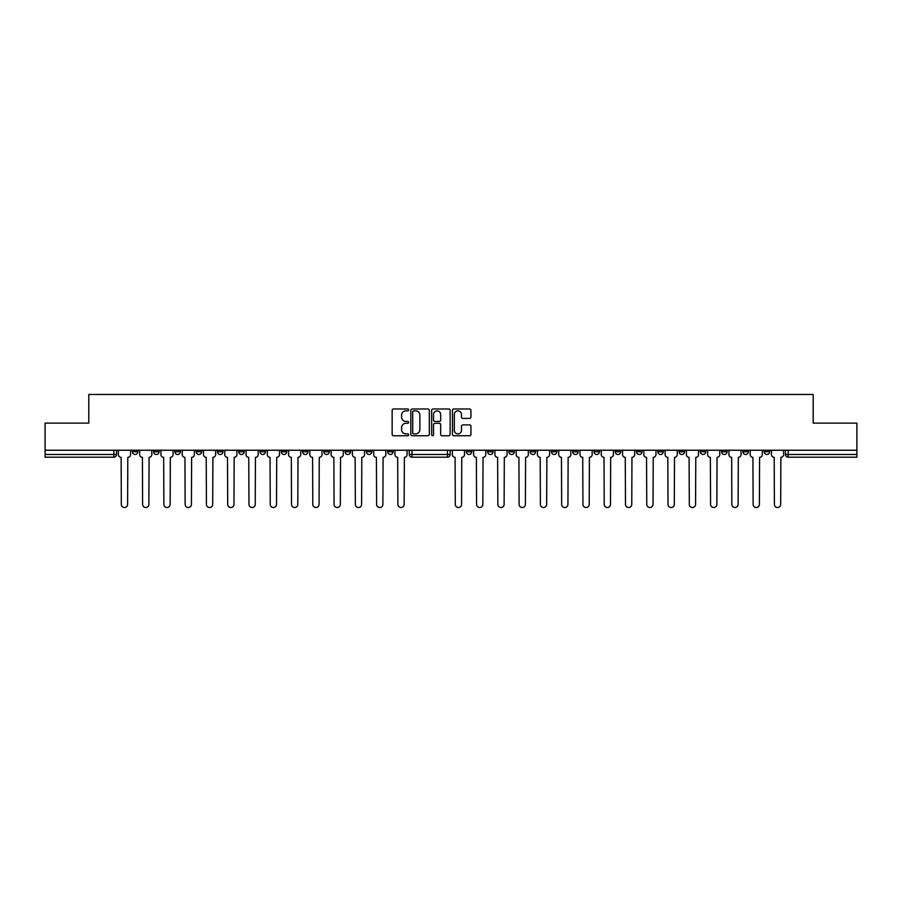<?xml version="1.0" encoding="UTF-8"?>
<svg xmlns="http://www.w3.org/2000/svg" width="902" height="902" viewBox="0 0 902 902"><rect width="100%" height="100%" fill="white"/><g stroke="black" fill="none" stroke-linecap="round" stroke-linejoin="round"><path stroke-width="1.35" d="M408.662 409.914A0.936 0.936 0 0 0 407.727 408.978L393.498 408.978A1.342 1.342 0 0 0 392.156 410.32L392.156 434.414A1.342 1.342 0 0 0 393.498 435.745L407.727 435.745A0.936 0.936 0 0 0 408.662 434.809A0.936 0.936 0 0 0 407.727 433.873L405.877 433.873A4.284 4.284 0 0 1 401.593 429.589L401.593 427.582A4.284 4.284 0 0 1 405.877 423.297L407.727 423.297A0.936 0.936 0 0 0 408.662 422.361A0.936 0.936 0 0 0 407.727 421.426L405.877 421.426A4.284 4.284 0 0 1 401.593 417.141L401.593 415.134A4.284 4.284 0 0 1 405.877 410.85L407.727 410.85A0.936 0.936 0 0 0 408.662 409.914M487.61 451.755L487.61 450.245L487.61 451.755A2.729 2.729 0 0 0 490.338 454.473A2.729 2.729 0 0 0 493.067 451.755L493.067 450.245L493.067 451.755L487.61 451.755A2.729 2.729 0 0 0 490.338 454.473A2.729 2.729 0 0 0 493.067 451.755M721.623 451.755L721.623 450.245L721.623 451.755A2.729 2.729 0 0 0 724.351 454.473A2.729 2.729 0 0 0 727.08 451.755L727.08 450.245L727.08 451.755A2.729 2.729 0 0 1 724.351 454.473A2.729 2.729 0 0 0 727.08 451.755L721.623 451.755A2.729 2.729 0 0 0 724.351 454.473M748.356 451.755A2.729 2.729 0 0 1 745.627 454.473A2.729 2.729 0 0 0 748.356 451.755L742.898 451.755A2.729 2.729 0 0 0 745.627 454.473A2.729 2.729 0 0 1 742.898 451.755L742.898 450.245L742.898 451.755A2.729 2.729 0 0 0 745.627 454.473A2.729 2.729 0 0 0 748.356 451.755L748.356 450.245M700.347 451.755L700.347 450.245L700.347 451.755A2.729 2.729 0 0 0 703.075 454.473A2.729 2.729 0 0 0 705.804 451.755L705.804 450.245L705.804 451.755A2.729 2.729 0 0 1 703.075 454.473A2.729 2.729 0 0 0 705.804 451.755L700.347 451.755A2.729 2.729 0 0 0 703.075 454.473M679.071 450.245L679.071 451.755A2.729 2.729 0 0 0 681.799 454.473A2.729 2.729 0 0 0 684.528 451.755L684.528 450.245L684.528 451.755A2.729 2.729 0 0 1 681.799 454.473A2.729 2.729 0 0 0 684.528 451.755L679.071 451.755A2.729 2.729 0 0 0 681.799 454.473A2.729 2.729 0 0 1 679.071 451.755L679.071 450.245M657.806 450.245L657.806 451.755L663.252 451.755A2.729 2.729 0 0 1 660.535 454.473A2.729 2.729 0 0 1 657.806 451.755L657.806 450.245M572.714 451.755A2.729 2.729 0 0 0 575.431 454.473A2.729 2.729 0 0 0 578.159 451.755L572.714 451.755L572.714 450.245L572.714 451.755A2.729 2.729 0 0 0 575.431 454.473A2.729 2.729 0 0 0 578.159 451.755L578.159 450.245M530.162 450.245L530.162 451.755L535.619 451.755A2.729 2.729 0 0 1 532.89 454.473A2.729 2.729 0 0 1 530.162 451.755L530.162 450.245M508.886 451.755L508.886 450.245L508.886 451.755A2.729 2.729 0 0 0 511.614 454.473A2.729 2.729 0 0 0 514.343 451.755L514.343 450.245L514.343 451.755L508.886 451.755A2.729 2.729 0 0 0 511.614 454.473A2.729 2.729 0 0 0 514.343 451.755M764.174 451.755L764.174 450.245L764.174 451.755A2.729 2.729 0 0 0 766.892 454.473A2.729 2.729 0 0 0 769.62 451.755L769.62 450.245L769.62 451.755A2.729 2.729 0 0 1 766.892 454.473A2.729 2.729 0 0 0 769.62 451.755L764.174 451.755A2.729 2.729 0 0 0 766.892 454.473M466.345 451.755L466.345 450.245L466.345 451.755A2.729 2.729 0 0 0 469.074 454.473A2.729 2.729 0 0 0 471.791 451.755L471.791 450.245L471.791 451.755L466.345 451.755A2.729 2.729 0 0 0 469.074 454.473A2.729 2.729 0 0 0 471.791 451.755M238.748 451.755L238.748 450.245L238.748 451.755A2.729 2.729 0 0 0 241.465 454.473A2.729 2.729 0 0 0 244.194 451.755L244.194 450.245L244.194 451.755L238.748 451.755A2.729 2.729 0 0 0 241.465 454.473A2.729 2.729 0 0 0 244.194 451.755M281.289 450.245L281.289 451.755L286.746 451.755A2.729 2.729 0 0 1 284.017 454.473A2.729 2.729 0 0 1 281.289 451.755L281.289 450.245M305.293 454.473A2.729 2.729 0 0 1 302.565 451.755L302.565 450.245L302.565 451.755A2.729 2.729 0 0 0 305.293 454.473A2.729 2.729 0 0 0 308.022 451.755L308.022 450.245L308.022 451.755L302.565 451.755A2.729 2.729 0 0 0 305.293 454.473A2.729 2.729 0 0 0 308.022 451.755M323.841 451.755L323.841 450.245L323.841 451.755A2.729 2.729 0 0 0 326.569 454.473A2.729 2.729 0 0 0 329.286 451.755L329.286 450.245L329.286 451.755L323.841 451.755A2.729 2.729 0 0 0 326.569 454.473A2.729 2.729 0 0 0 329.286 451.755M345.105 450.245L345.105 451.755L350.562 451.755A2.729 2.729 0 0 1 347.834 454.473A2.729 2.729 0 0 1 345.105 451.755L345.105 450.245M429.307 410.32A1.342 1.342 0 0 0 427.965 408.978L412.169 408.978A1.342 1.342 0 0 0 410.838 410.32L410.838 434.414A1.342 1.342 0 0 0 412.169 435.745L427.965 435.745A1.342 1.342 0 0 0 429.307 434.414L429.307 410.32M45.1 450.245L45.1 423.117L88.802 423.117L88.802 394.478L813.198 394.478L813.198 423.117L856.9 423.117L856.9 450.245L45.1 450.245L45.1 454.473L116.561 454.473A2.729 2.729 0 0 1 113.832 457.201L45.1 457.201L45.1 454.473M469.592 418.415A1.342 1.342 0 0 0 470.934 417.074L470.934 410.32A1.342 1.342 0 0 0 469.592 408.978L453.796 408.978A1.342 1.342 0 0 0 452.466 410.32L452.466 434.414A1.342 1.342 0 0 0 453.796 435.745L469.592 435.745A1.342 1.342 0 0 0 470.934 434.414L470.934 426.24A1.342 1.342 0 0 0 469.592 424.91L462.839 424.91A1.342 1.342 0 0 0 461.497 426.24L461.497 430.299A3.585 3.585 0 0 1 457.912 433.873A3.585 3.585 0 0 1 454.337 430.299L454.337 414.435A3.585 3.585 0 0 1 457.912 410.85A3.585 3.585 0 0 1 461.497 414.435L461.497 417.074A1.342 1.342 0 0 0 462.839 418.415L469.592 418.415M432.983 408.978L448.779 408.978A1.342 1.342 0 0 1 450.121 410.32L450.121 434.414A1.342 1.342 0 0 1 448.779 435.745L442.025 435.745A1.342 1.342 0 0 1 440.683 434.414L440.683 424.639A1.342 1.342 0 0 0 439.342 423.297L434.865 423.297A1.342 1.342 0 0 0 433.524 424.639L433.524 434.809A0.936 0.936 0 0 1 432.588 435.745A0.936 0.936 0 0 1 431.652 434.809L431.652 410.32A1.342 1.342 0 0 1 432.983 408.978M551.438 450.245L551.438 451.755A2.729 2.729 0 0 0 554.166 454.473A2.729 2.729 0 0 0 556.895 451.755L556.895 450.245M535.619 450.245L535.619 451.755L535.619 450.245M593.978 450.245L593.978 451.755A2.729 2.729 0 0 0 596.707 454.473A2.729 2.729 0 0 0 599.435 451.755L599.435 450.245M615.254 450.245L615.254 451.755A2.729 2.729 0 0 0 617.983 454.473A2.729 2.729 0 0 0 620.711 451.755L620.711 450.245M636.53 450.245L636.53 451.755A2.729 2.729 0 0 0 639.259 454.473A2.729 2.729 0 0 0 641.987 451.755L641.987 450.245L641.987 451.755A2.729 2.729 0 0 1 639.259 454.473A2.729 2.729 0 0 0 641.987 451.755L636.53 451.755A2.729 2.729 0 0 0 639.259 454.473A2.729 2.729 0 0 1 636.53 451.755M663.252 450.245L663.252 451.755A2.729 2.729 0 0 1 660.535 454.473A2.729 2.729 0 0 1 657.806 451.755A2.729 2.729 0 0 0 660.535 454.473A2.729 2.729 0 0 0 663.252 451.755L663.252 450.245M856.9 457.201L788.168 457.201A2.729 2.729 0 0 1 785.439 454.473A2.729 2.729 0 0 0 788.168 457.201A2.729 2.729 0 0 1 785.439 454.473L856.9 454.473L856.9 457.201M856.9 450.245L856.9 454.473M116.561 450.245L116.561 454.473A2.729 2.729 0 0 1 113.832 457.201L113.832 450.245M393.114 450.245L393.114 451.755A2.729 2.729 0 0 1 390.386 454.473A2.729 2.729 0 0 0 393.114 451.755L387.657 451.755A2.729 2.729 0 0 0 390.386 454.473A2.729 2.729 0 0 1 387.657 451.755L387.657 450.245M371.838 450.245L371.838 451.755A2.729 2.729 0 0 1 369.11 454.473A2.729 2.729 0 0 0 371.838 451.755L366.381 451.755A2.729 2.729 0 0 0 369.11 454.473A2.729 2.729 0 0 0 371.838 451.755M350.562 450.245L350.562 451.755M366.381 450.245L366.381 451.755A2.729 2.729 0 0 0 369.11 454.473M286.746 450.245L286.746 451.755A2.729 2.729 0 0 1 284.017 454.473A2.729 2.729 0 0 1 281.289 451.755A2.729 2.729 0 0 0 284.017 454.473A2.729 2.729 0 0 0 286.746 451.755L286.746 450.245M265.47 450.245L265.47 451.755L265.47 450.245M260.013 450.245L260.013 451.755A2.729 2.729 0 0 0 262.741 454.473A2.729 2.729 0 0 0 265.47 451.755A2.729 2.729 0 0 1 262.741 454.473A2.729 2.729 0 0 0 265.47 451.755L260.013 451.755A2.729 2.729 0 0 0 262.741 454.473A2.729 2.729 0 0 1 260.013 451.755M222.929 450.245L222.929 451.755A2.729 2.729 0 0 1 220.201 454.473A2.729 2.729 0 0 1 217.472 451.755L222.929 451.755M201.653 450.245L201.653 451.755A2.729 2.729 0 0 1 198.925 454.473A2.729 2.729 0 0 0 201.653 451.755L196.196 451.755A2.729 2.729 0 0 0 198.925 454.473A2.729 2.729 0 0 1 196.196 451.755L196.196 450.245M217.472 450.245L217.472 451.755A2.729 2.729 0 0 0 220.201 454.473A2.729 2.729 0 0 1 217.472 451.755M180.377 450.245L180.377 451.755A2.729 2.729 0 0 1 177.649 454.473A2.729 2.729 0 0 0 180.377 451.755L174.92 451.755A2.729 2.729 0 0 0 177.649 454.473A2.729 2.729 0 0 1 174.92 451.755L174.92 450.245M159.102 450.245L159.102 451.755A2.729 2.729 0 0 1 156.373 454.473A2.729 2.729 0 0 0 159.102 451.755L153.644 451.755A2.729 2.729 0 0 0 156.373 454.473A2.729 2.729 0 0 1 153.644 451.755L153.644 450.245M137.826 450.245L137.826 451.755A2.729 2.729 0 0 1 135.108 454.473A2.729 2.729 0 0 0 137.826 451.755L132.38 451.755A2.729 2.729 0 0 0 135.108 454.473A2.729 2.729 0 0 1 132.38 451.755L132.38 450.245M785.439 450.245L785.439 454.473M532.89 454.473A2.729 2.729 0 0 1 530.162 451.755A2.729 2.729 0 0 0 532.89 454.473M554.166 454.473A2.729 2.729 0 0 0 556.895 451.755L551.438 451.755A2.729 2.729 0 0 0 554.166 454.473A2.729 2.729 0 0 0 556.895 451.755M450.177 450.245L450.177 454.473L447.46 454.473L447.46 450.245M412 450.245L412 454.473L409.271 454.473L409.271 450.245M447.46 457.201L412 457.201A2.729 2.729 0 0 1 409.271 454.473A2.729 2.729 0 0 0 412 457.201L412 454.473L447.46 454.473L447.46 457.201A2.729 2.729 0 0 0 450.177 454.473A2.729 2.729 0 0 1 447.46 457.201M440.683 414.503A3.585 3.585 0 0 0 437.098 410.917A3.585 3.585 0 0 0 433.524 414.503L433.524 420.084A1.342 1.342 0 0 0 434.865 421.426L439.342 421.426A1.342 1.342 0 0 0 440.683 420.084L440.683 414.503M413.646 410.85A0.936 0.936 0 0 0 412.71 411.786L412.71 432.937A0.936 0.936 0 0 0 413.646 433.873L415.585 433.873A4.284 4.284 0 0 0 419.87 429.589L419.87 415.134A4.284 4.284 0 0 0 415.585 410.85L413.646 410.85M118.399 454.619L118.399 450.245L118.399 454.619A2.729 2.729 0 0 0 121.127 457.337L121.33 504.387A3.134 3.134 0 0 0 124.465 507.522A3.134 3.134 0 0 0 127.599 504.387L127.802 457.337A2.729 2.729 0 0 0 130.531 454.619L130.531 450.245L130.531 454.619M452.364 454.619L452.364 450.245L452.364 454.619A2.729 2.729 0 0 0 455.093 457.337L455.296 504.387A3.134 3.134 0 0 0 458.43 507.522A3.134 3.134 0 0 0 461.565 504.387L461.768 457.337A2.729 2.729 0 0 0 464.496 454.619L464.496 450.245L464.496 454.619M139.675 454.619L139.675 450.245L139.675 454.619A2.729 2.729 0 0 0 142.403 457.337L142.606 504.387A3.134 3.134 0 0 0 145.741 507.522A3.134 3.134 0 0 0 148.875 504.387L149.078 457.337A2.729 2.729 0 0 0 151.807 454.619L151.807 450.245L151.807 454.619M160.939 454.619L160.939 450.245L160.939 454.619A2.729 2.729 0 0 0 163.668 457.337L163.882 504.387A3.134 3.134 0 0 0 167.017 507.522A3.134 3.134 0 0 0 170.151 504.387L170.354 457.337A2.729 2.729 0 0 0 173.083 454.619L173.083 450.245L173.083 454.619M182.215 454.619L182.215 450.245L182.215 454.619A2.729 2.729 0 0 0 184.944 457.337L185.147 504.387A3.134 3.134 0 0 0 188.281 507.522A3.134 3.134 0 0 0 191.427 504.387L191.63 457.337A2.729 2.729 0 0 0 194.358 454.619L194.358 450.245L194.358 454.619M203.491 454.619L203.491 450.245L203.491 454.619A2.729 2.729 0 0 0 206.22 457.337L206.423 504.387A3.134 3.134 0 0 0 209.557 507.522A3.134 3.134 0 0 0 212.692 504.387L212.906 457.337A2.729 2.729 0 0 0 215.623 454.619L215.623 450.245L215.623 454.619M224.767 454.619L224.767 450.245L224.767 454.619A2.729 2.729 0 0 0 227.496 457.337L227.699 504.387A3.134 3.134 0 0 0 230.833 507.522A3.134 3.134 0 0 0 233.968 504.387L234.17 457.337A2.729 2.729 0 0 0 236.899 454.619L236.899 450.245L236.899 454.619M246.043 454.619L246.043 450.245L246.043 454.619A2.729 2.729 0 0 0 248.76 457.337L248.975 504.387A3.134 3.134 0 0 0 252.109 507.522A3.134 3.134 0 0 0 255.243 504.387L255.446 457.337A2.729 2.729 0 0 0 258.175 454.619L258.175 450.245L258.175 454.619M267.308 454.619L267.308 450.245L267.308 454.619A2.729 2.729 0 0 0 270.036 457.337L270.239 504.387A3.134 3.134 0 0 0 273.385 507.522A3.134 3.134 0 0 0 276.519 504.387L276.722 457.337A2.729 2.729 0 0 0 279.451 454.619L279.451 450.245L279.451 454.619M288.584 454.619L288.584 450.245L288.584 454.619A2.729 2.729 0 0 0 291.312 457.337L291.515 504.387A3.134 3.134 0 0 0 294.65 507.522A3.134 3.134 0 0 0 297.795 504.387L297.998 457.337A2.729 2.729 0 0 0 300.727 454.619L300.727 450.245L300.727 454.619M309.86 454.619L309.86 450.245L309.86 454.619A2.729 2.729 0 0 0 312.588 457.337L312.791 504.387A3.134 3.134 0 0 0 315.925 507.522A3.134 3.134 0 0 0 319.06 504.387L319.263 457.337A2.729 2.729 0 0 0 321.991 454.619L321.991 450.245L321.991 454.619M331.135 454.619L331.135 450.245L331.135 454.619A2.729 2.729 0 0 0 333.864 457.337L334.067 504.387A3.134 3.134 0 0 0 337.201 507.522A3.134 3.134 0 0 0 340.336 504.387L340.539 457.337A2.729 2.729 0 0 0 343.267 454.619L343.267 450.245L343.267 454.619M352.411 454.619L352.411 450.245L352.411 454.619A2.729 2.729 0 0 0 355.129 457.337L355.343 504.387A3.134 3.134 0 0 0 358.477 507.522A3.134 3.134 0 0 0 361.612 504.387L361.815 457.337A2.729 2.729 0 0 0 364.543 454.619L364.543 450.245L364.543 454.619M373.676 454.619L373.676 450.245L373.676 454.619A2.729 2.729 0 0 0 376.405 457.337L376.608 504.387A3.134 3.134 0 0 0 379.742 507.522A3.134 3.134 0 0 0 382.888 504.387L383.091 457.337A2.729 2.729 0 0 0 385.819 454.619L385.819 450.245L385.819 454.619M394.952 454.619L394.952 450.245L394.952 454.619A2.729 2.729 0 0 0 397.681 457.337L397.883 504.387A3.134 3.134 0 0 0 401.018 507.522A3.134 3.134 0 0 0 404.152 504.387L404.367 457.337A2.729 2.729 0 0 0 407.084 454.619L407.084 450.245L407.084 454.619M473.64 454.619L473.64 450.245L473.64 454.619A2.729 2.729 0 0 0 476.369 457.337L476.572 504.387A3.134 3.134 0 0 0 479.706 507.522A3.134 3.134 0 0 0 482.841 504.387L483.044 457.337A2.729 2.729 0 0 0 485.772 454.619L485.772 450.245L485.772 454.619M494.916 454.619L494.916 450.245L494.916 454.619A2.729 2.729 0 0 0 497.633 457.337L497.848 504.387A3.134 3.134 0 0 0 500.982 507.522A3.134 3.134 0 0 0 504.117 504.387L504.319 457.337A2.729 2.729 0 0 0 507.048 454.619L507.048 450.245L507.048 454.619M516.181 454.619L516.181 450.245L516.181 454.619A2.729 2.729 0 0 0 518.909 457.337L519.112 504.387A3.134 3.134 0 0 0 522.258 507.522A3.134 3.134 0 0 0 525.392 504.387L525.595 457.337A2.729 2.729 0 0 0 528.324 454.619L528.324 450.245L528.324 454.619M537.457 454.619L537.457 450.245L537.457 454.619A2.729 2.729 0 0 0 540.185 457.337L540.388 504.387A3.134 3.134 0 0 0 543.523 507.522A3.134 3.134 0 0 0 546.657 504.387L546.871 457.337A2.729 2.729 0 0 0 549.589 454.619L549.589 450.245L549.589 454.619M558.733 454.619L558.733 450.245L558.733 454.619A2.729 2.729 0 0 0 561.461 457.337L561.664 504.387A3.134 3.134 0 0 0 564.799 507.522A3.134 3.134 0 0 0 567.933 504.387L568.136 457.337A2.729 2.729 0 0 0 570.865 454.619L570.865 450.245L570.865 454.619M580.009 454.619L580.009 450.245L580.009 454.619A2.729 2.729 0 0 0 582.737 457.337L582.94 504.387A3.134 3.134 0 0 0 586.074 507.522A3.134 3.134 0 0 0 589.209 504.387L589.412 457.337A2.729 2.729 0 0 0 592.14 454.619L592.14 450.245L592.14 454.619M601.273 454.619L601.273 450.245L601.273 454.619A2.729 2.729 0 0 0 604.002 457.337L604.205 504.387A3.134 3.134 0 0 0 607.35 507.522A3.134 3.134 0 0 0 610.485 504.387L610.688 457.337A2.729 2.729 0 0 0 613.416 454.619L613.416 450.245L613.416 454.619M622.549 454.619L622.549 450.245L622.549 454.619A2.729 2.729 0 0 0 625.278 457.337L625.481 504.387A3.134 3.134 0 0 0 628.615 507.522A3.134 3.134 0 0 0 631.761 504.387L631.964 457.337A2.729 2.729 0 0 0 634.692 454.619L634.692 450.245L634.692 454.619M643.825 454.619L643.825 450.245L643.825 454.619A2.729 2.729 0 0 0 646.554 457.337L646.757 504.387A3.134 3.134 0 0 0 649.891 507.522A3.134 3.134 0 0 0 653.025 504.387L653.24 457.337A2.729 2.729 0 0 0 655.957 454.619L655.957 450.245L655.957 454.619M665.101 454.619L665.101 450.245L665.101 454.619A2.729 2.729 0 0 0 667.83 457.337L668.032 504.387A3.134 3.134 0 0 0 671.167 507.522A3.134 3.134 0 0 0 674.301 504.387L674.504 457.337A2.729 2.729 0 0 0 677.233 454.619L677.233 450.245L677.233 454.619M686.377 454.619L686.377 450.245L686.377 454.619A2.729 2.729 0 0 0 689.094 457.337L689.308 504.387A3.134 3.134 0 0 0 692.443 507.522A3.134 3.134 0 0 0 695.577 504.387L695.78 457.337A2.729 2.729 0 0 0 698.509 454.619L698.509 450.245L698.509 454.619M707.642 454.619L707.642 450.245L707.642 454.619A2.729 2.729 0 0 0 710.37 457.337L710.573 504.387A3.134 3.134 0 0 0 713.719 507.522A3.134 3.134 0 0 0 716.853 504.387L717.056 457.337A2.729 2.729 0 0 0 719.785 454.619L719.785 450.245L719.785 454.619M728.917 454.619L728.917 450.245L728.917 454.619A2.729 2.729 0 0 0 731.646 457.337L731.849 504.387A3.134 3.134 0 0 0 734.983 507.522A3.134 3.134 0 0 0 738.118 504.387L738.332 457.337A2.729 2.729 0 0 0 741.061 454.619L741.061 450.245L741.061 454.619M750.193 454.619L750.193 450.245L750.193 454.619A2.729 2.729 0 0 0 752.922 457.337L753.125 504.387A3.134 3.134 0 0 0 756.259 507.522A3.134 3.134 0 0 0 759.394 504.387L759.597 457.337A2.729 2.729 0 0 0 762.325 454.619L762.325 450.245L762.325 454.619M771.469 454.619L771.469 450.245L771.469 454.619A2.729 2.729 0 0 0 774.198 457.337L774.401 504.387A3.134 3.134 0 0 0 777.535 507.522A3.134 3.134 0 0 0 780.67 504.387L780.873 457.337A2.729 2.729 0 0 0 783.601 454.619L783.601 450.245L783.601 454.619M121.127 457.337L121.33 504.387M127.599 504.387L127.802 457.337M455.093 457.337L455.296 504.387M461.565 504.387L461.768 457.337M142.403 457.337L142.606 504.387M148.875 504.387L149.078 457.337M163.668 457.337L163.882 504.387M170.151 504.387L170.354 457.337M184.944 457.337L185.147 504.387M191.427 504.387L191.63 457.337M206.22 457.337L206.423 504.387M212.692 504.387L212.906 457.337M227.496 457.337L227.699 504.387M233.968 504.387L234.17 457.337M248.76 457.337L248.975 504.387M255.243 504.387L255.446 457.337M270.036 457.337L270.239 504.387M276.519 504.387L276.722 457.337M291.312 457.337L291.515 504.387M297.795 504.387L297.998 457.337M312.588 457.337L312.791 504.387M319.06 504.387L319.263 457.337M333.864 457.337L334.067 504.387M340.336 504.387L340.539 457.337M355.129 457.337L355.343 504.387M361.612 504.387L361.815 457.337M376.405 457.337L376.608 504.387M382.888 504.387L383.091 457.337M397.681 457.337L397.883 504.387M404.152 504.387L404.367 457.337M476.369 457.337L476.572 504.387M482.841 504.387L483.044 457.337M497.633 457.337L497.848 504.387M504.117 504.387L504.319 457.337M518.909 457.337L519.112 504.387M525.392 504.387L525.595 457.337M540.185 457.337L540.388 504.387M546.657 504.387L546.871 457.337M561.461 457.337L561.664 504.387M567.933 504.387L568.136 457.337M582.737 457.337L582.94 504.387M589.209 504.387L589.412 457.337M604.002 457.337L604.205 504.387M610.485 504.387L610.688 457.337M625.278 457.337L625.481 504.387M631.761 504.387L631.964 457.337M646.554 457.337L646.757 504.387M653.025 504.387L653.24 457.337M667.83 457.337L668.032 504.387M674.301 504.387L674.504 457.337M689.094 457.337L689.308 504.387M695.577 504.387L695.78 457.337M710.37 457.337L710.573 504.387M716.853 504.387L717.056 457.337M731.646 457.337L731.849 504.387M738.118 504.387L738.332 457.337M752.922 457.337L753.125 504.387M759.394 504.387L759.597 457.337M774.198 457.337L774.401 504.387M780.67 504.387L780.873 457.337M788.168 450.245L788.168 457.201M593.978 451.755L599.435 451.755A2.729 2.729 0 0 1 596.707 454.473A2.729 2.729 0 0 1 593.978 451.755M615.254 451.755L620.711 451.755A2.729 2.729 0 0 1 617.983 454.473A2.729 2.729 0 0 1 615.254 451.755M116.561 454.473A2.729 2.729 0 0 1 113.832 457.201"/></g></svg>
